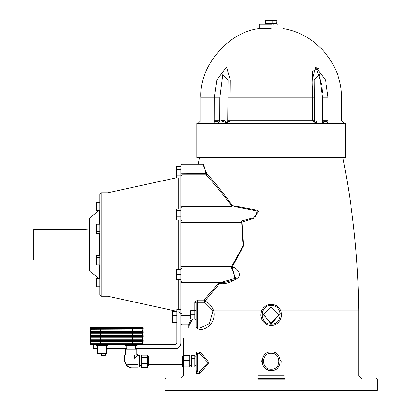 <?xml version="1.0" encoding="UTF-8"?>
<svg xmlns="http://www.w3.org/2000/svg" width="411" height="411" viewBox="0 0 411 411"><rect width="100%" height="100%" fill="white"/><g stroke="black" fill="none" stroke-linecap="round" stroke-linejoin="round"><path stroke-width="0.62" d="M271.173 24.264C286.529 24.264 286.529 24.264 271.173 24.264L259.264 24.264L259.264 28.595C228.208 31.832 198.785 66.741 200.856 97.9L200.856 103.87M271.173 28.595C286.529 28.595 286.529 28.595 271.173 28.595L259.264 28.595M227.869 121.995L229.934 121.111L230.294 80.119L226.492 66.952L216.777 80.176L214.234 97.9L214.177 121.111L219.669 122.159M327.911 92.639L328.117 97.9L325.553 80.119L315.792 66.957L312.057 80.176L312.432 97.9L312.206 85.961M312.098 82.277L312.524 71.298L318.664 68.185M277.368 24.264L276.613 23.602L276.808 20.55L265.542 20.55M322.399 92.758L322.019 87.471M321.721 84.871L316.675 69.423M198.205 123.321L200.856 120.67L200.856 97.9L219.828 97.9L222.767 74.694L228.084 79.821L227.699 121.748L225.577 123.105L223.466 123.321L225.716 123.213L229.934 121.111L229.898 121.42M217.702 123.321L215.066 123.213L217.409 123.254L219.767 121.995L219.828 97.9M214.177 121.111L215.066 123.213M314.261 79.826L319.568 74.653L322.522 97.9L322.584 121.995L328.173 121.111L328.117 120.67L322.522 120.67M227.884 97.9L312.432 97.9L312.417 121.111L314.482 121.995M312.417 121.111L316.634 123.213L318.885 123.321L316.773 123.105L314.651 121.769L314.261 79.816M322.239 121.995L324.942 123.254L327.284 123.213L324.649 123.321M327.284 123.213L328.173 121.111M328.194 123.321L345.471 123.321L345.471 157.603L196.874 157.603L196.874 123.321L328.194 123.321M322.203 121.646L322.203 121.081L316.778 121.081L316.778 121.646M322.203 121.081L316.778 121.081M225.608 123.321L225.608 121.081L223.307 120.212L223.307 121.081C226.297 121.081 226.297 121.081 223.307 121.081L223.307 121.646L222.413 121.646L222.413 121.081C219.423 121.081 219.423 121.081 222.413 121.081L222.413 120.212L220.111 121.081L220.111 123.321M196.211 326.791L196.407 327.737C201.482 333.208 216.787 325.178 213.751 310.844L213.746 310.844C211.644 305.733 208.711 302.475 204.945 301.083L219.51 283.688C224.992 284.181 230.473 282.686 235.95 279.203C243.029 275.632 237.507 267.761 232.194 267.022L243.6 245.824L242.105 222.233L254.882 218.02L257.574 210.35L232.477 205.562C222.808 192.492 214.362 181.934 207.118 173.894L202.721 164.225M198.595 164.138L198.318 163.825L198.169 164.225M232.287 267.058L235.195 279.711L219.51 283.688L218.719 282.989L203.943 300.128L197.542 300.128L194.886 302.224L196.211 303.184L197.542 302.306L203.943 302.306L212.877 311.199L213.746 310.844L261.483 310.844L260.723 315.186L261.776 319.475L263.405 321.931L265.326 323.627L267.232 324.654L270.212 325.394L273.115 325.255L275.863 324.315L278.257 322.63L280.23 320.133L281.473 316.67L281.617 314.276L280.867 310.844L280.117 309.344L278.391 307.161L276.254 305.568L272.93 304.387L269.416 304.387L266.092 305.573L263.343 307.813L261.483 310.844M261.488 310.844L262.562 311.353M279.783 311.338L280.862 310.844L358.726 310.844L284.242 310.844M220.656 282.424L223.512 282.265M188.757 325.944L188.757 324.181L191.238 319.013L188.839 324.181L188.757 326.113L192.476 319.013M188.757 326.113L188.757 327.629C181.996 341.151 181.996 341.151 188.757 327.629M194.886 356.815L196.211 356.815L196.211 352.941M196.617 353.671L197.542 353.301L196.407 351.975L196.211 352.967L196.211 372.207L196.211 365.708L194.886 365.708M196.211 354.626L197.542 353.301L199.083 353.301L208.084 362.6L199.083 371.878L200.162 373.203L209.024 362.6L200.162 351.975L196.407 351.975M196.211 372.207L196.407 373.203L197.542 371.878L199.083 371.878M194.886 302.224L194.886 310.254L195.333 310.377M194.886 310.254L194.547 310.639M180.794 168.299L180.794 343.36C180.46 346.56 178.687 348.333 175.487 348.667C178.687 348.333 180.46 346.56 180.794 343.36M190.642 314.194L182.124 314.194L182.124 268.013L180.794 269.436L176.319 269.436L176.319 279.49L180.794 279.49L180.794 313.583M234.409 206.589L258.766 211.362L253.885 217.635L241.637 221L242.105 222.233L241.637 222.443L243.168 245.691L231.593 266.569L232.194 267.022L231.593 268.013L235.683 278.304L220.764 282.424L182.124 282.424L180.794 281.011M180.794 208.002L182.124 206.589L232.045 206.676M176.319 216.135L180.794 216.135L180.794 220.126L176.319 220.126L176.319 208.978L180.794 208.978L180.794 177.932L176.319 177.932L176.319 175.148L180.794 175.148L180.794 177.932M180.794 166.445L176.319 166.445L176.319 169.404L180.794 169.404L180.794 175.148M180.794 222.813L182.124 222.443L182.124 266.569L231.593 266.569L231.593 268.013L182.124 268.013L182.124 266.569L180.794 266.2L180.794 220.126M180.794 309.529L176.817 309.529L176.817 343.36L175.487 344.69L90.045 344.69L90.584 343.817L90.045 343.277L143.115 343.277L142.576 343.817L143.115 344.356L90.045 344.356M143.115 344.69L143.115 344.356M143.115 343.031L90.045 343.031L90.584 342.491L90.045 341.952L143.115 341.952L142.576 342.491L143.115 343.277M143.115 341.705L90.045 341.705L90.584 341.166L90.045 340.627L143.115 340.627L142.576 341.166L143.115 341.952M143.115 340.375L90.045 340.375L90.584 339.835L90.045 339.296L143.115 339.296L142.576 339.835L143.115 340.627M143.115 339.049L90.045 339.049L90.584 338.51L90.045 337.97L143.115 337.97L142.576 338.51L143.115 339.296M143.115 337.724L90.045 337.724L90.584 337.184L90.045 336.645L143.115 336.645L142.576 337.184L143.115 337.97M143.115 336.398L90.045 336.398L90.584 335.859L90.045 335.319L143.115 335.319L142.576 335.859L143.115 336.645M143.115 335.068L90.045 335.068L90.584 334.528L90.045 333.989L143.115 333.989L142.576 334.528L143.115 335.319M143.115 333.742L90.045 333.742L90.584 333.203L90.045 332.663L143.115 332.663L142.576 333.203L143.115 333.989M143.115 332.663L90.045 332.417L90.584 331.877L90.045 331.338L143.115 331.338L142.576 331.877L143.115 332.417M143.115 331.091L90.045 331.091L90.584 330.552L90.045 330.012L143.115 330.012L142.576 330.552L143.115 331.338M143.115 330.012L90.045 329.761L90.584 329.221L90.045 328.682L143.115 328.682L142.576 329.221L143.115 329.761M143.115 328.435L90.045 328.435L90.584 327.896L90.045 327.356L143.115 327.356L142.576 327.896L143.115 328.682M143.115 327.356L90.045 327.356M137.146 345.636L125.206 345.636L137.146 345.636L137.146 344.69M135.563 345.636L135.563 349.109M107.954 345.636L96.015 345.636L107.954 345.636L107.954 344.69M106.444 353.522L97.53 353.522L106.444 353.522L106.444 345.636M136.786 355.114L136.837 354.672L138.045 354.672L134.469 358.248L134.469 355.114L124.59 355.114L124.59 361.264L127.883 366.812L131.176 367.85L138.045 367.85L138.045 364.557L127.883 364.557L126.609 365.826L131.176 367.717M175.487 348.667L135.563 348.667M126.788 348.667L106.444 348.667M97.53 348.667L93.23 348.667L93.23 344.69M106.444 349.062L107.826 349.062L107.826 348.667M106.444 352.51L106.721 352.51L106.721 349.062M101.322 353.522L101.322 355.325L105.303 355.325L105.303 353.522M125.34 349.062L125.34 348.667L125.34 349.062L126.788 349.062M175.805 311.081L172.337 311.081L172.337 322.573L176.817 322.573M99.863 294.923L101.188 296.249L107.826 296.249L176.817 311.302L172.337 311.307M176.817 315.437L172.337 315.437M180.794 210.56L176.319 210.56M180.794 269.539L176.319 269.539M180.794 274.563L176.319 274.563M176.817 320.96L172.337 320.96M176.817 322.347L172.337 322.347M176.319 169.404L176.319 175.148M99.863 194.09L99.863 294.923L99.863 194.09L101.188 192.764L101.188 296.249L101.188 192.764L107.826 192.764L107.826 296.249L107.826 192.764L176.319 177.819M99.863 231.563L96.38 231.563L96.38 233.325L99.863 233.325M99.863 224.211L96.38 224.211L96.38 231.563M99.863 227.011L96.38 227.011M99.863 264.802L96.38 264.802L96.38 255.688L99.863 255.688M99.863 257.45L96.38 257.45M99.863 262.007L96.38 262.007M99.863 278.257L96.38 278.257L96.38 286.75L99.863 286.75M99.863 278.858L96.38 278.858M99.863 283.107L96.38 283.107M99.863 205.906L96.38 205.906L96.38 210.756L99.863 210.756M99.863 210.155L96.38 210.155M99.863 202.263L96.38 202.263L96.38 205.906M89.408 218.631L89.408 270.387L89.408 218.631L89.932 217.573L89.932 271.44L89.932 217.573L98.887 210.756M89.408 228.927L82.775 229.441L33.687 229.441L33.687 260.086L33.687 229.441M182.124 164.225L180.794 165.551L182.124 164.225L203.481 164.225L205.998 173.452L207.118 173.894L205.998 174.824C213.391 182.746 221.997 193.144 231.825 206.024L232.467 205.562L231.825 206.692L231.825 206.024L182.124 206.024L182.124 167.524M241.581 207.072L241.087 207.01M180.794 282.352L182.124 282.989L218.719 282.989L218.719 282.321L219.51 283.688M203.943 300.128L204.945 301.083L203.943 302.306L203.943 300.128M284.443 378.51L257.908 378.51M165.032 390.45L377.313 390.45L165.032 390.45L165.032 379.173L165.7 378.51M196.211 303.184L196.211 326.766L197.542 328.091L199.864 328.091L209.466 323.632L212.877 311.199M196.407 327.737L196.371 327.392M196.211 310.377L194.886 310.377L194.886 319.27L196.211 319.27M194.886 319.013L190.642 319.013L190.642 310.639L194.886 310.639M194.886 314.826L190.642 314.826M271.173 351.975C259.197 351.462 259.197 371.061 271.173 370.547C283.153 371.118 283.153 351.405 271.173 351.975C283.158 351.395 283.153 371.128 271.173 370.547C265.527 369.987 262.429 366.895 261.889 361.264M280.328 313.254L271.173 324.115L262.172 312.55M271.173 324.115C283.148 324.623 283.148 305.029 271.173 305.537C259.197 305.029 259.197 324.623 271.173 324.115M196.211 370.547L196.319 371.066L196.211 370.547L197.542 371.878L197.542 353.301L199.083 353.301L200.162 351.975M196.617 371.503L197.542 371.878M194.886 355.52L194.886 367.002L191.598 367.002L191.598 355.52L194.886 355.52M194.886 358.392L191.598 358.392M194.886 364.131L191.598 364.131M189.723 360.473L183.748 360.473L183.748 355.613L189.723 355.613L189.723 366.91L183.748 366.91L183.748 366.119L189.723 366.119M183.748 360.473L183.748 366.119M183.748 356.075L182.546 356.075L182.546 366.448L183.748 366.448M197.018 372.027L196.407 373.203L200.162 373.203M197.316 353.275L199.083 353.301M260.749 362.07L261.935 360.334M280.415 360.334L281.602 362.07M148.618 361.264C148.618 377.519 148.618 345.004 148.618 361.264M147.451 357.709L147.451 355.166L141.435 355.166L141.435 357.709L147.451 357.709L147.451 367.357L141.435 367.357L141.435 357.709M141.435 363.802L147.451 363.802M139.565 361.264C139.565 380.427 139.565 342.096 139.565 361.264M136.837 349.109L125.514 349.109L136.837 349.109L136.837 355.114M137.603 355.114L134.469 355.114M124.718 361.264L126.609 365.826M127.883 355.114L127.883 364.557M138.045 354.672L138.045 364.557M138.045 357.966L134.746 357.966M214.234 120.67C196.658 120.67 196.658 120.67 214.234 120.67L219.828 120.67M328.117 120.67C345.692 120.67 345.692 120.67 328.117 120.67L328.117 97.9C345.692 97.9 345.692 97.9 328.117 97.9L322.522 97.9M276.808 23.602L272.822 23.602L273.382 24.264M272.822 20.55L272.822 23.602L271.907 23.602L271.548 24.264M271.907 20.55L271.907 23.602L265.737 23.602L265.378 24.264M265.737 20.55L265.542 23.602M314.466 120.67L227.884 120.67M227.637 121.995L225.608 121.995M220.111 121.995L219.767 121.995M312.432 97.9L314.466 97.9M316.742 121.995L314.713 121.995M284.242 375.854L258.103 375.854M180.794 313.028L182.124 314.194L182.124 315.566L190.642 315.566M132.501 344.69L132.501 327.177M100.659 327.177L100.659 344.69M178.708 177.932L178.708 208.978M178.708 220.126L178.708 269.436M178.708 279.49L178.708 309.529M99.339 210.756L99.339 224.211M99.339 233.325L99.339 255.688M99.339 264.802L99.339 278.257M180.794 315.776L182.124 315.566L182.124 321.489M180.794 173.242L205.998 173.452L205.998 174.824L182.124 174.824L180.794 175.985M180.794 206.666L182.124 206.024L182.124 221L180.794 219.926M182.124 222.443L182.124 221L241.637 221L241.637 222.443L182.124 222.443M197.542 300.128L197.542 327.752M257.825 379.173L284.525 379.173M271.173 353.301C281.437 352.864 281.437 369.659 271.173 369.222C260.908 369.659 260.908 352.864 271.173 353.301M271.173 322.784L263.215 314.826L271.173 306.863L279.136 314.826L271.173 322.784M344.146 123.321L341.495 120.67L341.495 97.9C342.142 64.635 315.977 33.589 283.081 28.595L283.081 24.264M276.916 20.55L276.916 23.602L277.579 24.264M265.434 20.55L265.434 23.602L264.771 24.264M316.742 123.321L316.742 121.646M322.239 123.321L322.239 121.646M199.53 157.603L198.318 163.825M342.82 157.603C352.859 208.192 358.166 259.274 358.741 310.844L358.741 375.854L361.392 378.51M183.609 337.883L183.609 356.075M183.609 366.448L183.609 375.854L180.953 378.51M125.206 345.636L125.206 344.69M126.788 345.636L126.788 349.109M96.015 345.636L96.015 344.69M97.53 353.522L97.53 345.636M178.708 311.718L180.794 314.307M98.887 278.257L89.932 271.44L89.408 270.387M89.408 260.086L33.687 260.086M182.124 324.788L180.794 323.462L182.124 324.788L188.757 324.788M377.313 390.45L377.313 379.173L376.651 378.51M189.723 365.543L191.598 365.543M189.723 356.979L191.598 356.979M182.546 364.603L148.618 364.603M148.618 357.919L182.546 357.919M148.618 366.062L147.451 366.062M148.618 356.46L147.451 356.46M141.435 365.543L139.565 365.543M141.435 356.979L139.565 356.979M139.565 366.925L138.045 366.925M139.565 355.597L138.045 355.597M125.514 349.109L125.514 355.114"/></g></svg>
